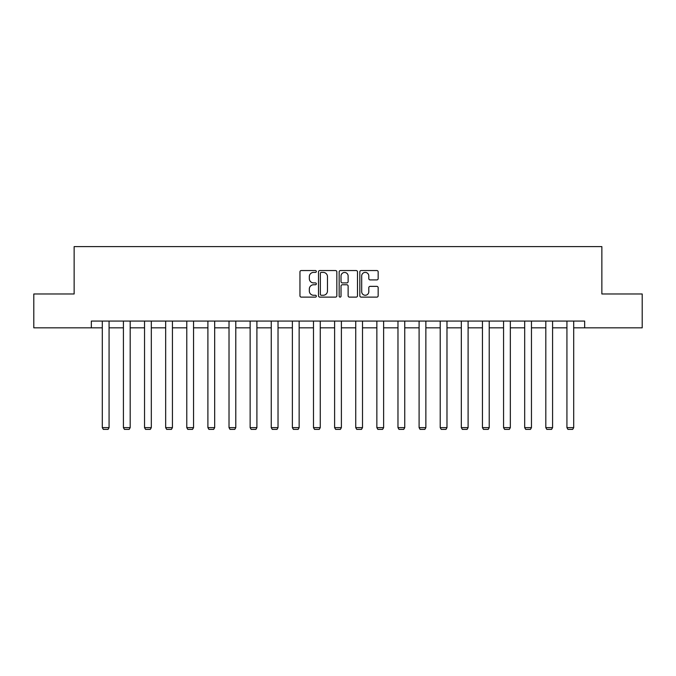 <?xml version="1.0" encoding="UTF-8"?>
<svg xmlns="http://www.w3.org/2000/svg" width="676" height="676" viewBox="0 0 676 676"><rect width="100%" height="100%" fill="white"/><g stroke="black" fill="none" stroke-linecap="round" stroke-linejoin="round"><path stroke-width="1.01" d="M316.343 271.473A0.929 0.929 0 0 0 315.413 270.544L301.293 270.544A1.327 1.327 0 0 0 299.958 271.879L299.958 295.792A1.327 1.327 0 0 0 301.293 297.119L315.413 297.119A0.929 0.929 0 0 0 316.343 296.189A0.929 0.929 0 0 0 315.413 295.26L313.579 295.26A4.25 4.25 0 0 1 309.329 291.01L309.329 289.015A4.25 4.25 0 0 1 313.579 284.765L315.413 284.765A0.929 0.929 0 0 0 316.343 283.835A0.929 0.929 0 0 0 315.413 282.906L313.579 282.906A4.25 4.25 0 0 1 309.329 278.656L309.329 276.661A4.25 4.25 0 0 1 313.579 272.403L315.413 272.403A0.929 0.929 0 0 0 316.343 271.473M376.836 279.915A1.327 1.327 0 0 0 378.163 278.588L378.163 271.879A1.327 1.327 0 0 0 376.836 270.544L361.153 270.544A1.327 1.327 0 0 0 359.826 271.879L359.826 295.792A1.327 1.327 0 0 0 361.153 297.119L376.836 297.119A1.327 1.327 0 0 0 378.163 295.792L378.163 287.689A1.327 1.327 0 0 0 376.836 286.362L370.127 286.362A1.327 1.327 0 0 0 368.8 287.689L368.8 291.711A3.557 3.557 0 0 1 365.243 295.26A3.557 3.557 0 0 1 361.685 291.711L361.685 275.96A3.557 3.557 0 0 1 365.243 272.403A3.557 3.557 0 0 1 368.8 275.96L368.8 278.588A1.327 1.327 0 0 0 370.127 279.915L376.836 279.915M91.336 327.835L33.8 327.835L33.8 293.984L74.14 293.984L74.14 246.605L601.86 246.605L601.86 293.984L642.2 293.984L642.2 327.835L584.664 327.835L584.664 321.066L91.336 321.066L91.336 327.835L102.304 327.835M336.834 271.879A1.327 1.327 0 0 0 335.507 270.544L319.824 270.544A1.327 1.327 0 0 0 318.497 271.879L318.497 295.792A1.327 1.327 0 0 0 319.824 297.119L335.507 297.119A1.327 1.327 0 0 0 336.834 295.792L336.834 271.879M340.493 270.544L356.176 270.544A1.327 1.327 0 0 1 357.503 271.879L357.503 295.792A1.327 1.327 0 0 1 356.176 297.119L349.458 297.119A1.327 1.327 0 0 1 348.132 295.792L348.132 286.092A1.327 1.327 0 0 0 346.805 284.765L342.352 284.765A1.327 1.327 0 0 0 341.025 286.092L341.025 296.189A0.929 0.929 0 0 1 340.096 297.119A0.929 0.929 0 0 1 339.166 296.189L339.166 271.879A1.327 1.327 0 0 1 340.493 270.544M109.073 327.835L123.421 327.835M130.189 327.835L144.537 327.835M151.314 327.835L165.662 327.835M172.431 327.835L186.779 327.835M193.547 327.835L207.895 327.835M214.672 327.835L229.02 327.835M235.789 327.835L250.137 327.835M256.905 327.835L271.253 327.835M278.03 327.835L292.378 327.835M299.147 327.835L313.495 327.835M320.263 327.835L334.612 327.835M341.388 327.835L355.737 327.835M362.505 327.835L376.853 327.835M383.622 327.835L397.97 327.835M404.747 327.835L419.095 327.835M425.863 327.835L440.211 327.835M446.98 327.835L461.328 327.835M468.105 327.835L482.453 327.835M489.221 327.835L503.569 327.835M510.338 327.835L524.686 327.835M531.463 327.835L545.811 327.835M552.579 327.835L566.927 327.835M573.696 327.835L584.664 327.835M321.286 272.403A0.929 0.929 0 0 0 320.356 273.332L320.356 294.33A0.929 0.929 0 0 0 321.286 295.26L323.212 295.26A4.25 4.25 0 0 0 327.471 291.01L327.471 276.661A4.25 4.25 0 0 0 323.212 272.403L321.286 272.403M348.132 276.028A3.557 3.557 0 0 0 344.574 272.47A3.557 3.557 0 0 0 341.025 276.028L341.025 281.579A1.327 1.327 0 0 0 342.352 282.906L346.805 282.906A1.327 1.327 0 0 0 348.132 281.579L348.132 276.028M109.073 321.066L109.073 427.638L102.304 427.638L102.304 321.066M109.073 427.638L108.059 429.395L103.318 429.395L102.304 427.638M130.189 321.066L130.189 427.638L123.421 427.638L123.421 321.066M130.189 427.638L129.175 429.395L124.435 429.395L123.421 427.638M151.314 321.066L151.314 427.638L144.537 427.638L144.537 321.066M151.314 427.638L150.292 429.395L145.56 429.395L144.537 427.638M172.431 321.066L172.431 427.638L165.662 427.638L165.662 321.066M172.431 427.638L171.417 429.395L166.676 429.395L165.662 427.638M193.547 321.066L193.547 427.638L186.779 427.638L186.779 321.066M193.547 427.638L192.533 429.395L187.793 429.395L186.779 427.638M214.672 321.066L214.672 427.638L207.895 427.638L207.895 321.066M214.672 427.638L213.65 429.395L208.918 429.395L207.895 427.638M235.789 321.066L235.789 427.638L229.02 427.638L229.02 321.066M235.789 427.638L234.775 429.395L230.034 429.395L229.02 427.638M256.905 321.066L256.905 427.638L250.137 427.638L250.137 321.066M256.905 427.638L255.891 429.395L251.151 429.395L250.137 427.638M278.03 321.066L278.03 427.638L271.253 427.638L271.253 321.066M278.03 427.638L277.008 429.395L272.276 429.395L271.253 427.638M299.147 321.066L299.147 427.638L292.378 427.638L292.378 321.066M299.147 427.638L298.133 429.395L293.392 429.395L292.378 427.638M320.263 321.066L320.263 427.638L313.495 427.638L313.495 321.066M320.263 427.638L319.249 429.395L314.509 429.395L313.495 427.638M341.388 321.066L341.388 427.638L334.612 427.638L334.612 321.066M341.388 427.638L340.366 429.395L335.634 429.395L334.612 427.638M362.505 321.066L362.505 427.638L355.737 427.638L355.737 321.066M362.505 427.638L361.491 429.395L356.751 429.395L355.737 427.638M383.622 321.066L383.622 427.638L376.853 427.638L376.853 321.066M383.622 427.638L382.608 429.395L377.867 429.395L376.853 427.638M404.747 321.066L404.747 427.638L397.97 427.638L397.97 321.066M404.747 427.638L403.724 429.395L398.992 429.395L397.97 427.638M425.863 321.066L425.863 427.638L419.095 427.638L419.095 321.066M425.863 427.638L424.849 429.395L420.109 429.395L419.095 427.638M446.98 321.066L446.98 427.638L440.211 427.638L440.211 321.066M446.98 427.638L445.966 429.395L441.225 429.395L440.211 427.638M468.105 321.066L468.105 427.638L461.328 427.638L461.328 321.066M468.105 427.638L467.082 429.395L462.35 429.395L461.328 427.638M489.221 321.066L489.221 427.638L482.453 427.638L482.453 321.066M489.221 427.638L488.207 429.395L483.467 429.395L482.453 427.638M510.338 321.066L510.338 427.638L503.569 427.638L503.569 321.066M510.338 427.638L509.324 429.395L504.583 429.395L503.569 427.638M531.463 321.066L531.463 427.638L524.686 427.638L524.686 321.066M531.463 427.638L530.44 429.395L525.708 429.395L524.686 427.638M552.579 321.066L552.579 427.638L545.811 427.638L545.811 321.066M552.579 427.638L551.565 429.395L546.825 429.395L545.811 427.638M573.696 321.066L573.696 427.638L566.927 427.638L566.927 321.066M573.696 427.638L572.682 429.395L567.941 429.395L566.927 427.638"/></g></svg>
